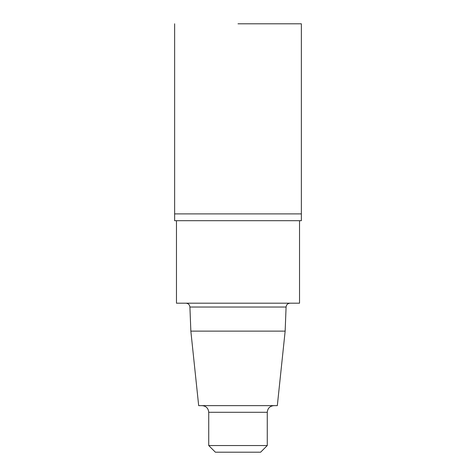 <?xml version="1.0" encoding="UTF-8"?>
<svg xmlns="http://www.w3.org/2000/svg" width="476" height="476" viewBox="0 0 476 476"><rect width="100%" height="100%" fill="white"/><g stroke="black" fill="none" stroke-linecap="round" stroke-linejoin="round"><path stroke-width="0.71" d="M176.465 220.703L176.465 303.194L299.535 303.194L299.535 220.703M185.932 303.194C188.288 303.408 189.615 304.688 189.918 307.032L286.082 307.032C286.362 304.705 287.694 303.426 290.068 303.194M285.154 331.129L277.324 405.635L198.676 405.635L190.846 331.129L285.154 331.129L286.082 307.032M190.846 331.129L189.918 307.032M202.08 405.635C206.12 406.028 208.333 408.247 208.732 412.287L267.268 412.287C267.661 408.247 269.88 406.028 273.92 405.635M267.268 445.548L260.616 452.2L215.384 452.2L208.732 445.548L267.268 445.548L267.268 412.287M208.732 445.548L208.732 412.287M174.638 23.8L174.638 213.891L301.362 213.891L301.362 220.703L174.638 220.703L174.638 213.891L301.362 213.891L301.362 23.8L238 23.8"/></g></svg>
